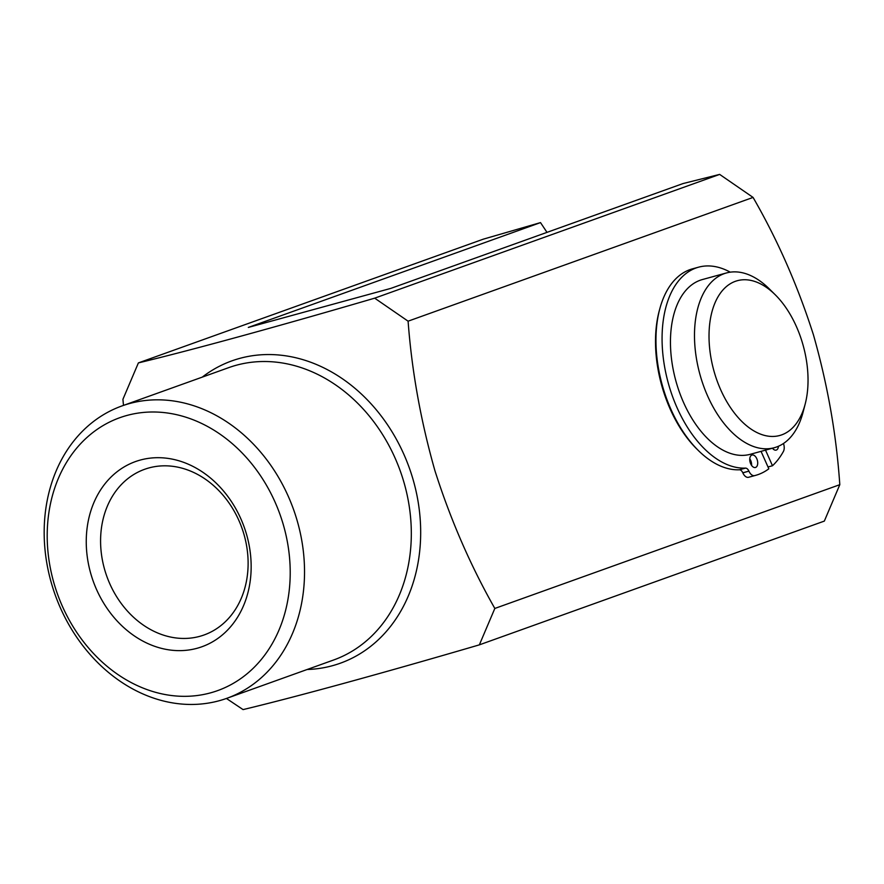 <?xml version="1.0" encoding="UTF-8"?>
<svg xmlns="http://www.w3.org/2000/svg" width="884" height="884" viewBox="0 0 884 884"><rect width="100%" height="100%" fill="white"/><g stroke="black" fill="none" stroke-linecap="round" stroke-linejoin="round"><path stroke-width="1.33" d="M799.622 334.472A80.245 46.388 74.7 0 0 775.268 294.803A80.245 46.388 74.7 0 0 719.466 294.494A80.245 46.388 74.7 0 0 717.432 381.744A80.245 46.388 74.7 0 0 764.726 435.458A80.245 46.388 74.7 0 0 805.191 404.032A80.245 46.388 74.7 0 0 799.622 334.472M805.191 404.032L803.07 412.187A90.599 52.377 -105.3 0 1 774.318 447.713A90.599 52.377 -105.3 0 1 703.984 387.026A90.599 52.377 -105.3 0 1 726.438 272.957A90.599 52.377 -105.3 0 1 769.279 288.869L775.268 294.803M726.438 272.957L702.404 279.543A90.599 52.377 74.7 0 0 679.951 393.612A90.599 52.377 74.7 0 0 750.284 454.299L774.318 447.713M751.566 463.791A100.953 58.366 -105.3 0 1 750.847 464.166M697.476 449.636A100.953 58.366 -105.3 0 1 696.725 448.906A100.953 58.366 -105.3 0 1 662.746 389.015A100.953 58.366 -105.3 0 1 659.077 311.488A100.953 58.366 -105.3 0 1 659.342 310.483M693.686 445.746A90.599 52.377 74.7 0 0 694.404 446.387M282.781 522.908A144.954 118.158 -109.7 0 0 126.832 415.48A144.954 118.158 -109.7 0 0 54.631 585.418A144.954 118.158 -109.7 0 0 210.58 692.846A144.954 118.158 -109.7 0 0 282.781 522.908M52.134 585.628A155.308 126.6 70.3 0 1 121.904 405.955A155.308 126.6 70.3 0 1 296.571 518.654A155.308 126.6 70.3 0 1 226.801 698.327A155.308 126.6 70.3 0 1 52.134 585.628M246.117 532.953A98.367 80.179 70.3 0 1 197.121 648.27A98.367 80.179 70.3 0 1 91.295 575.374A98.367 80.179 70.3 0 1 140.291 460.056A98.367 80.179 70.3 0 1 246.117 532.953M105.097 571.119A88.013 71.737 -109.7 0 0 204.071 634.977A88.013 71.737 -109.7 0 0 243.608 533.163A88.013 71.737 -109.7 0 0 144.633 469.293A88.013 71.737 -109.7 0 0 105.097 571.119M226.426 698.459L243.067 709.598C296.792 696.702 382.297 673.276 479.36 644.856L494.83 608.446C470.542 565.683 450.575 519.781 434.939 470.741C420.751 420.85 411.8 370.993 408.099 321.179L374.683 298.162C277.62 326.572 192.115 349.998 138.39 362.904L122.92 399.314L123.484 405.38M494.83 608.446L839.8 484.686C836.419 434.762 827.645 384.849 813.468 334.937C797.799 285.886 777.666 240.05 753.069 197.419L408.099 321.179M839.8 484.686L824.33 521.096L479.36 644.856M374.683 298.162L719.653 174.402L683.1 183.54L390.905 288.361L248.316 327.434L540.511 222.602L483.36 239.144L138.39 362.904M719.653 174.402L753.069 197.419M540.511 222.602L546.997 232.37M658.359 314.837A90.599 52.377 74.7 0 0 658.072 315.754M778.428 446.265A6.475 3.746 -105.3 0 1 776.174 450.111A6.475 3.746 -105.3 0 1 772.461 448.221M756.781 458.697A6.475 3.746 -105.3 0 1 755.433 467.492A6.475 3.746 -105.3 0 1 750.682 463.813A6.475 3.746 -105.3 0 1 752.019 455.017A6.475 3.746 -105.3 0 1 756.781 458.697M749.765 458.774A6.475 3.746 -105.3 0 1 750.671 460.376A6.475 3.746 -105.3 0 1 751.577 465.415M761.047 451.359L768.826 468.807A112.323 64.941 -105.3 0 1 755.61 475.36L749.499 477.04A112.323 64.941 -105.3 0 1 748.472 477.305A7.768 4.486 -105.3 0 1 742.836 472.863L742.803 472.785A5.182 2.995 74.7 0 0 739.378 469.78A103.538 59.858 -105.3 0 1 671.044 409.612A103.538 59.858 -105.3 0 1 692.459 268.846L698.57 267.178A103.538 59.858 -105.3 0 1 730.261 272.173M739.378 469.78L745.488 468.111A103.538 59.858 -105.3 0 1 677.155 407.933A103.538 59.858 -105.3 0 1 698.57 267.178M783.467 443.503A7.768 4.486 74.7 0 1 783.412 451.459A112.323 64.941 -105.3 0 1 772.483 465.746L765.522 450.122M745.488 468.111A5.182 2.995 -105.3 0 1 748.914 471.117L742.803 472.785M742.836 472.863L748.914 471.117M748.947 471.194A7.768 4.486 74.7 0 0 754.582 475.625L748.472 477.305M755.61 475.36A112.323 64.941 -105.3 0 1 754.582 475.625M768.008 466.973L772.483 465.746M226.801 698.327L333.577 660.016A155.308 126.6 -109.7 0 0 403.358 480.344A155.308 126.6 -109.7 0 0 228.691 367.645L121.904 405.955M202.237 377.137A160.612 130.92 70.3 0 1 412.452 477.437A160.612 130.92 70.3 0 1 307.124 669.508"/></g></svg>
